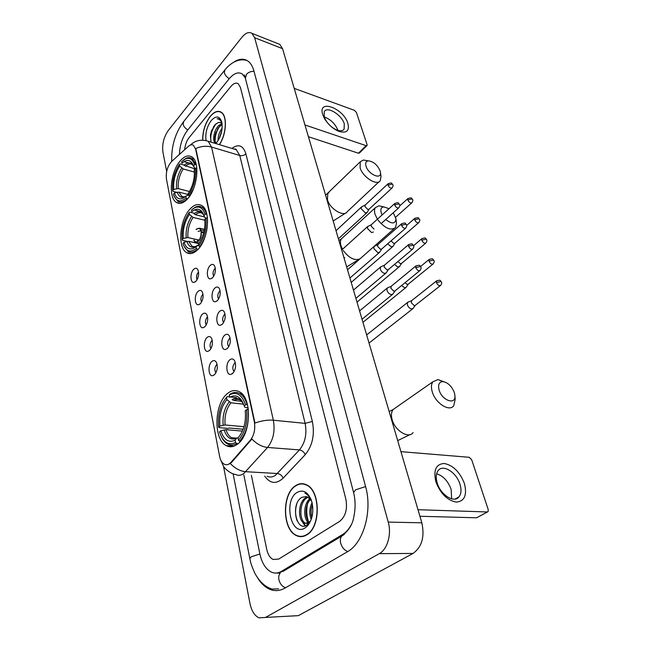 <?xml version="1.0" encoding="UTF-8"?>
<svg xmlns="http://www.w3.org/2000/svg" width="651" height="651" viewBox="0 0 651 651"><rect width="100%" height="100%" fill="white"/><g stroke="black" fill="none" stroke-linecap="round" stroke-linejoin="round"><path stroke-width="0.98" d="M198.018 249.374C208.597 238.966 210.973 210.354 201.786 205.586C198.034 203.446 194.063 204.658 189.864 209.24C179.562 220.111 177.406 247.771 186.617 252.637C190.125 254.639 193.925 253.548 198.018 249.374M187.716 198.685C197.611 188.163 200.174 161.367 191.825 156.891C188.188 154.792 184.266 156.175 180.075 161.049C170.432 171.994 168.088 197.904 176.445 202.453C179.863 204.43 183.615 203.177 187.716 198.685M237.574 444.104C251.188 434.665 252.271 397.639 239.356 391.772C235.377 389.656 231.365 390.283 227.321 393.652C214.163 403.815 213.251 439.571 226.279 445.642C229.941 447.546 233.709 447.034 237.574 444.104M229.754 359.881C231.61 358.392 233.204 358.652 234.547 360.662C236.386 365.374 235.743 369.654 232.594 373.511L230.812 374.415C226.182 375.472 225.336 363.429 229.754 359.881M235.345 362.721L234.588 363.185C232.415 366.228 232.252 369.027 234.091 371.599M224.619 335.281C226.458 333.735 228.029 333.955 229.339 335.924C231.097 340.473 230.438 344.664 227.378 348.513L225.506 349.481C221.055 350.433 220.364 338.854 224.619 335.281M230.137 338.089L229.396 338.577C227.313 341.482 227.101 344.2 228.77 346.723M219.631 311.381C221.454 309.795 223 309.966 224.278 311.894C225.954 316.288 225.295 320.398 222.316 324.239L220.355 325.264C216.075 326.127 215.522 314.97 219.631 311.381M225.067 314.164L224.343 314.661C222.357 317.452 222.113 320.08 223.602 322.562M214.789 288.149C216.588 286.521 218.118 286.652 219.363 288.548C220.958 292.795 220.298 296.823 217.393 300.648L215.367 301.738C211.25 302.52 210.818 291.762 214.789 288.149M220.144 290.916L219.444 291.428C217.54 294.097 217.263 296.644 218.598 299.078M210.078 265.575C211.86 263.899 213.365 263.997 214.578 265.852C216.099 269.953 215.44 273.916 212.608 277.725L210.517 278.872C206.562 279.58 206.237 269.197 210.078 265.575M215.343 268.326L214.675 268.839C212.861 271.386 212.551 273.859 213.731 276.236M211.811 361.517C213.536 360.093 215.025 360.312 216.287 362.176C218.093 366.757 217.475 370.972 214.439 374.805L212.731 375.684C208.336 376.693 207.604 364.959 211.811 361.517M217.108 364.348L216.547 364.739C214.521 367.571 214.309 370.264 215.92 372.836M207.059 337.519C208.768 336.046 210.24 336.225 211.477 338.048C213.194 342.483 212.576 346.609 209.614 350.425L207.824 351.369C203.6 352.281 202.998 340.986 207.059 337.519M212.291 340.327L211.738 340.725C209.793 343.435 209.549 346.055 211.005 348.57M202.445 314.181C204.137 312.667 205.586 312.805 206.798 314.604C208.434 318.884 207.815 322.929 204.927 326.737L203.063 327.73C198.994 328.56 198.522 317.672 202.445 314.181M207.604 316.972L207.067 317.379C205.211 319.983 204.927 322.514 206.229 324.979M197.953 291.493C199.637 289.939 201.061 290.037 202.241 291.794C203.804 295.936 203.185 299.908 200.37 303.7L198.441 304.758C194.527 305.506 194.161 294.993 197.953 291.493M203.031 294.268L202.518 294.683C200.744 297.173 200.435 299.623 201.59 302.04M193.591 269.416C195.251 267.821 196.659 267.886 197.814 269.612C199.304 273.623 198.685 277.521 195.935 281.297L193.949 282.404C190.182 283.095 189.913 272.932 193.591 269.416M198.588 272.183L198.099 272.598C196.407 274.982 196.065 277.35 197.09 279.71M231.064 462.226L229.762 463.471C227.874 464.871 226.027 465.107 224.204 464.179C221.934 462.861 220.388 460.224 219.582 456.261L166.436 179.049C165.728 172.051 167.47 166.176 171.669 161.424L188.44 146.304C190.279 144.701 191.939 144.359 193.428 145.279L195.658 149.25L254.313 421.718C255.501 429.009 254.199 435.161 250.399 440.174L231.064 462.226L231.707 462.267L228.94 464.228M306.767 534.87C321.008 527.237 320.569 490.39 306.45 484.792C302.723 483.034 299.061 483.359 295.456 485.776C281.68 494.101 282.217 529.865 296.514 535.635C299.932 537.197 303.35 536.945 306.767 534.87M303.952 483.905L303.146 484.035M219.403 144.652C226.556 134.318 227.533 115.707 221.185 112.2C217.857 110.32 214.244 111.655 210.346 116.212C205.211 123.072 202.64 131.054 202.648 140.152M300.892 536.652L300.087 536.334M205.586 140.502L208.206 141.275L211.542 147.061C206.408 145.686 201.159 146.166 195.788 148.485L254.956 423.06C261.409 420.717 267.545 419.773 273.363 420.229C275.218 431.003 273.282 440.076 267.569 447.449C261.938 446.838 256.722 444.023 251.913 439.01L231.707 462.267M189.164 137.524C186.625 140.836 185.12 144.904 184.648 149.73C185.12 144.904 186.625 140.836 189.164 137.524L230.95 86.396L189.164 137.524M251.4 475.368L266.755 549.444C267.903 554.554 270.027 557.899 273.127 559.478L278.774 559.046L339.553 521.435C345.567 516.56 347.658 509.074 345.819 498.967L240.39 87.332L238.176 83.686C235.987 82.425 233.579 83.328 230.95 86.396C233.579 83.328 235.987 82.425 238.176 83.686L240.39 87.332L345.819 498.967C347.658 509.074 345.567 516.56 339.553 521.435L278.774 559.046L273.127 559.478C270.027 557.899 267.903 554.554 266.755 549.444L251.4 475.368M301.714 536.343L302.52 536.522M211.274 131.518L211.16 131.958L211.274 131.518M302.52 536.245L303.333 536.351M295.513 486.02C281.875 494.264 282.404 529.662 296.563 535.366C299.94 536.912 303.325 536.66 306.702 534.609C320.797 527.05 320.365 490.594 306.385 485.052C302.707 483.311 299.078 483.636 295.513 486.02M310.201 521.833L309.079 522.834L304.245 523.266C297.58 520.401 297.938 501.88 305.815 497.738L307.532 496.973M309.298 523.469L305.555 523.29C298.89 520.426 299.24 501.929 307.117 497.787L308.143 497.266M311.634 501.083L307.866 497.12L306.133 496.599L301.966 497.291C290.126 503.524 296.327 532.363 306.767 525.154L310.779 520.556M311.219 519.408C309.087 513.924 309.371 508.341 312.065 502.653M311.813 517.537C310.665 513.2 310.885 508.887 312.464 504.606M308.867 522.981C303.187 519.49 303.163 503.752 309.949 498.69M309.526 522.484C304.676 518.44 304.644 504.761 310.535 499.374M311.194 499.781C309.819 496.68 308.013 494.573 305.791 493.442L304.88 493.067C307.581 494.491 309.754 496.925 311.406 500.367M305.156 527.88L307.402 525.992C312.358 519.791 313.896 511.93 312.008 502.409C308.696 492.335 303.691 489.015 296.994 492.457C283.136 500.79 291.176 537.441 305.156 527.88M304.741 484.108L303.936 484.173M297.125 520.849C295.204 515.478 295.066 509.863 296.726 504.012M305.514 525.739L303.016 522.379M300.868 514.339L301.031 508.341M308.582 523.152L308.175 522.411M305.978 513.484L306.076 509.546M305.034 525.878L301.592 520.637M308.094 523.396L306.735 520.613M464.375 483.416C467.272 494.931 464.643 501.164 456.481 502.124C447.375 500.481 440.507 493.694 435.877 481.764C433.24 470.087 436.04 463.992 444.267 463.488C453.12 465.294 459.818 471.942 464.375 483.416M437.171 482.904C440.499 494.882 454.276 503.548 459.045 496.819C461.282 493.792 461.592 489.593 459.964 484.206C456.506 472.357 442.957 463.829 438.123 470.624C435.975 473.537 435.657 477.631 437.171 482.904M436.609 473.765C443.193 475.848 448.026 481.048 451.127 489.365L451.664 498.845M417.999 509.709L487.33 511.963L488.104 511.637L488.226 509.603L471.674 459.72L469.233 457.295L400.943 451.656M487.509 511.955L476.613 517.789L419.928 516.267M308.061 501.718C306.051 509.082 306.361 516.145 308.981 522.899M219.273 144.62C226.41 134.415 227.411 115.886 221.112 112.403C217.816 110.54 214.244 111.858 210.379 116.366C205.277 123.194 202.738 131.128 202.77 140.16M215.994 143.366L215.31 143.057C212.153 141.267 213.731 130.371 218.581 125.667L221.983 123.511M216.165 143.179C214.936 141.942 214.521 139.672 214.92 136.36L217.906 128.296L222.129 124.211M222.064 123.617L221.128 122.705L218.313 122.534L220.599 122.437M218.126 140.543C217.906 136.254 219.249 132.096 222.146 128.06M219.257 138.5L221.836 130.477M221.657 121.672L219.737 119.19L217.076 118.702C219.118 118.995 220.73 120.305 221.901 122.648M218.313 122.534L215.318 124.463L213.666 126.522L210.387 135.441L211.046 142.13M215.798 143.57L216.474 142.821C221.169 136.385 222.935 129.443 221.763 122.006C219.631 115.919 216.148 115.398 211.323 120.451C206.88 126.603 205.13 133.292 206.058 140.518M217.076 118.702L219.005 118.824M210.997 142.024C210.013 135.913 211.705 129.826 216.067 123.771M215.164 141.503C214.887 135.913 216.588 130.574 220.25 125.48M220.087 136.637L221.454 132.365M210.533 134.488L211.892 129.858M214.911 143.301L214.757 142.536M215.123 135.139L216.059 131.95M454.26 392.374C451.672 386.133 447.912 382.552 442.997 381.632C439.034 381.893 437.757 384.774 439.173 390.258C442.314 400.983 456.27 405.288 454.894 395.263L454.26 392.374M454.919 395.629L455.187 399.291L453.755 405.695C449.556 412.148 435.6 403.376 432.329 392.073C430.995 387.654 431.174 384.22 432.891 381.771L437.985 379.574L444.096 381.787M243.58 404.092C240.479 398.64 236.655 397.134 232.09 399.576L233.758 400.438L241.814 401.333M248.161 408.022L244.874 407.29L244.223 405.955C240.903 396.817 236.069 393.904 229.697 397.232L229.258 395.076L229.933 394.246C233.286 392.073 236.557 391.853 239.755 393.578C243.01 395.491 245.435 399.112 247.046 404.442L247.437 404.491M232.309 437.765L232.627 438.351M243.173 429.253L229.396 428.016L228.135 428.431L218.948 427.609L218.638 427.08C217.597 414.931 220.201 405.06 226.458 397.468L227.134 396.63L229.632 396.915M238.412 398.86L240.715 399.12M237.119 398.485L236.289 397.671L230.129 396.972M242.058 393.896L240.886 394.327M248.332 409.276L246.599 409.642C247.795 422.328 245.085 432.508 238.461 440.182L239.544 441.24C246.517 433.224 249.357 422.564 248.072 409.251M239.544 441.24L240.422 441.313M247.046 404.442L245.582 404.841C241.871 394.449 236.435 391.194 229.258 395.076M226.458 397.468L226.89 399.616C221.364 406.419 219.037 415.224 219.916 426.023L218.638 427.08M245.582 404.841L244.223 405.955M238.461 440.182L238.006 437.928C243.824 431.052 246.233 422.003 245.24 410.757L246.599 409.642M219.916 426.023L225.083 424.965L244.011 426.698M243.62 404.19L230.942 402.806L226.89 399.616M240.406 434.868L238.006 437.928M238.128 443.648L236.638 443.534L235.564 442.477C228.623 445.74 223.407 442.59 219.916 433.029L219.558 431.792L220.835 430.742C223.863 439.954 228.623 443.111 235.109 440.222L235.564 442.477M221.576 437.049C223.138 440.32 225.116 442.623 227.516 443.958C230.438 445.496 233.481 445.357 236.638 443.534M242.408 431.117L226.011 429.676L220.835 430.742M235.109 440.222L236.728 438.066L238.25 437.594M385.717 219.509C392.065 224.294 395.474 224.034 395.938 218.72L393.269 212.747M389.038 208.67L383.74 206.863C381.104 207.287 380.274 209.28 381.266 212.836L382.145 214.895M377.401 219.184L375.131 214.488C374.235 211.599 374.317 209.329 375.367 207.677L378.801 205.814L383.667 206.847M206.009 218.118L204.691 217.353L203.975 215.595C201.281 208.67 197.237 207.368 191.833 211.697L191.484 209.988L194.551 207.815C199.377 205.781 202.9 207.954 205.13 214.325L203.975 215.595C201.444 211.103 198.116 210.517 193.982 213.837L195.487 214.732L204.52 216.946M193.127 246.469L193.298 246.949M198.954 243.352L191.711 242.009M202.119 211.795L201.354 212.446M201.314 210.859L200.549 211.526L194.267 209.972M187.114 241.35L182.532 240.325L182.207 239.625C181.442 229.6 183.737 220.616 189.091 212.674L189.734 212.128L194.6 213.325M205.13 214.325L206.432 213.967C205.447 210.778 203.991 208.548 202.054 207.287C200.028 206.025 197.798 205.976 195.373 207.124L192.314 209.264M207.441 217.825L205.936 218.134C206.815 228.542 204.438 237.778 198.799 245.85L199.767 246.81C205.7 238.364 208.19 228.688 207.246 217.776M189.091 212.674L189.441 214.391C184.705 221.478 182.654 229.494 183.297 238.421L182.207 239.625M198.799 245.85L198.433 244.06C203.389 236.85 205.504 228.639 204.78 219.403L205.936 218.134M183.297 238.421L187.927 237.574L199.06 240.097M204.87 220.266L193.095 217.41L189.441 214.391M202.786 212.82L201.395 212.478M192.948 246.436L193.119 246.908M197.831 249.569L196.342 248.495C190.247 253.06 185.812 251.465 183.029 243.71L184.03 242.188C185.999 248.153 189.27 250.147 193.835 248.177L195.975 246.705L196.342 248.495M183.932 246.102L187.862 251.294C190.735 252.97 193.884 252.352 197.302 249.447M198.783 243.596L188.676 241.334L184.03 242.188M195.975 246.705L198.612 245.069M395.938 218.72L396.467 222.968L395.653 227.362C391.072 231.015 385.18 228.574 377.979 220.038M380.062 170.733C377.222 164.687 373.275 161.391 368.23 160.854C365.886 161.277 365.154 163.067 366.049 166.225C368.474 174.623 381.828 180.181 380.436 172.32L380.062 170.733M380.998 176.429L380.33 180.563C377.271 186.316 362.753 177.275 360.101 167.836L360.28 161.774L363.331 160.032L367.571 160.748M193.738 166.664C191.37 162.18 188.131 161.741 184.021 165.33L194.901 168.845M192.322 163.385L191.728 163.906M191.622 162.408L190.686 163.263M176.681 192.305L173.003 191.353L172.686 190.621C171.978 181.116 174.199 172.369 179.334 164.386L179.961 163.906L184.266 165.11M188.521 162.929L183.916 161.627M194.6 164.744L193.493 166.038C190.955 159.641 187.106 158.706 181.946 163.246L181.613 161.635L185.307 158.95C189.571 157.265 192.672 159.194 194.6 164.744L195.861 164.394L192.078 158.575C190.295 157.436 188.318 157.347 186.145 158.307L183.411 160.073M196.797 168.015L195.357 168.308C196.154 178.154 193.868 187.138 188.481 195.267L189.417 196.203L193.518 188.757M196.643 176.535L196.618 167.966M179.334 164.386L179.66 165.997C175.119 173.125 173.142 180.921 173.727 189.392L172.686 190.621M188.481 195.267L188.139 193.591C192.875 186.341 194.909 178.35 194.25 169.61L195.357 168.308M173.727 189.392L178.219 188.587L189.474 191.524M194.437 172.067L183.2 168.967L179.66 165.997M195.121 168.585L193.493 166.038M182.418 196.862L182.915 196.724M187.431 199.003L186.121 197.977C180.262 202.835 176.03 201.615 173.418 194.323L174.419 192.924C176.12 198.099 178.984 199.881 183.012 198.262L185.787 196.301L186.121 197.977M174.199 196.423L177.682 201.183C180.49 202.852 183.615 202.095 187.057 198.913M188.334 194.551L178.919 192.118L174.419 192.924M185.787 196.301L188.375 194.901M408.511 301.942L407.485 302.503L407.371 304.847C408.242 307.003 409.601 308.371 411.465 308.956L413.157 308.452M411.692 300.616L411.212 302.634L414.174 305.612L415.395 305.246L440.279 285.699M401.545 285.561L404.548 287.709L406.257 287.221M404.995 282.746L407.2 284.357L408.437 284.007L432.85 264.184M394.514 264.412L397.802 267.008L399.535 266.544M397.899 261.556L400.406 263.647L401.659 263.313L425.608 243.238M387.695 243.783L391.227 246.827L392.976 246.379L394.962 243.246M391.039 240.87L393.782 243.458L395.051 243.14L418.552 222.829M194.088 240.089C194.82 241.822 195.91 242.359 197.343 241.7C199.833 239.893 201.094 236.809 201.118 232.456L201.362 232.187C201.468 235.776 200.541 238.762 198.579 241.155L195.162 242.148L193.843 240.349M198.27 240.512L197.408 240.317L198.889 240.325L197.343 241.7M204.178 230.714L200.899 229.941L199.613 228.2L196.138 229.225M201.362 232.187L203.698 232.732M200.899 229.941L200.654 230.21C199.572 227.98 198.091 227.777 196.22 229.6M203.82 232.261L201.224 231.658L200.654 230.21M201.224 231.658L200.459 230.747L198.083 231.439M388.151 287.596L387.125 288.173L387.003 290.452C387.85 292.608 389.233 293.992 391.137 294.602L392.927 294.073M391.3 286.212L390.82 288.181L393.814 291.192L395.108 290.818L419.708 270.743M381.405 266.536L380.453 267.097L380.339 269.262C381.169 271.369 382.536 272.736 384.424 273.371L386.238 272.867M384.538 265.103L384.098 266.983L387.052 269.953L388.362 269.595L412.49 249.252M374.846 246.021L373.951 246.566L373.853 248.625L377.889 252.686L379.712 252.206L381.698 249.032M377.946 244.54L377.547 246.322L380.469 249.268L381.787 248.926L405.459 228.338M394.986 203.299L371.225 224.774L367.62 226.548L367.53 228.509L371.518 232.529L373.357 232.073M371.225 224.774L371.16 226.19L374.048 229.103M362.216 206.522L361.443 207.026L361.362 208.898L365.301 212.877L367.156 212.446L369.068 209.223M365.276 204.959L364.934 206.57L367.791 209.451L369.125 209.142L391.926 188.115M347.903 123.454C349.611 130.892 346.584 133.52 338.837 131.339C332.986 128.849 328.21 124.61 324.524 118.62L322.733 114.592C317.395 98.521 343.557 108.099 347.903 123.454M324.141 116.732L325.573 119.939C328.511 124.715 332.311 128.092 336.99 130.078C340.416 131.299 342.792 130.989 344.11 129.142L344.273 123.788C341.816 114.91 327.282 105.885 324.328 111.541L324.141 116.732M304.961 124.951L366.082 145.645L367.066 145.482L367.083 144.603L356.382 112.346L354.388 110.312L294.211 88.365M324.19 116.887C330.692 119.353 335.273 123.836 337.95 130.346M366.912 145.629L359.417 153.05L358.432 153.221L308.419 136.718M245.215 77.77L242.196 73.937C238.209 71.634 233.831 73.286 229.079 78.901L187.602 130.151C182.54 136.922 179.814 145.018 179.424 154.442M243.824 474.953L259.855 553.846C261.897 563.148 265.754 569.243 271.426 572.123C274.755 573.572 278.083 573.336 281.395 571.391L342.784 534.381C346.006 532.412 348.741 529.328 350.995 525.145M223.529 466.368L249.943 603.355C251.53 610.85 254.533 615.683 258.952 617.848L265.518 617.441L379.281 553.651C387.426 549.42 391.78 534.145 388.232 522.094L254.647 37.709L251.961 33.364C248.91 31.565 245.508 32.932 241.749 37.457L168.381 130.355C163.8 137.027 161.977 144.262 162.921 152.065L166.664 171.473M291.697 616.041L298.361 615.634L413.043 553.44C421.897 547.027 424.834 536.815 421.84 522.802L282.55 48.67L279.775 44.358L277.765 43.568M257.414 577.551C260.791 583.174 264.811 587.039 269.465 589.155C274.616 591.368 279.775 591.018 284.951 588.105L347.162 551.918C363.51 543.219 372.657 510.945 365.545 486.37L253.914 70.975C252.612 66.256 250.562 62.911 247.746 60.942C243.612 58.273 238.909 58.72 233.644 62.276M280.548 571.936L281.199 572.205M299.273 536.229L300.07 536.611M254.313 421.718L254.753 421.758M250.399 440.174L251.042 440.222M267.146 476.231C269.896 477.541 272.679 477.224 275.487 475.279L299.452 449.914L267.569 447.449L243.816 473.513C241.041 475.507 238.315 475.84 235.629 474.498C229.779 473.806 223.553 467.158 223.415 466.197L220.64 459.818M230.308 463.488C234.987 468.46 240.146 471.202 245.769 471.706L277.464 473.529C280.052 473.936 281.94 475.466 283.144 478.135C276.301 484.425 270.141 483.742 264.672 476.093M234.775 149.299L235.239 148.924M231.878 148.428C238.478 143.611 243.149 145.409 245.891 153.823C244.174 155.434 242.131 155.98 239.763 155.483L211.542 147.061L273.363 420.229L305.116 423.37L239.763 155.483L236.297 149.754L233.66 148.965M190.328 145.067L192.37 143.35M227.94 446.35L227.826 445.756M245.891 153.823L312.358 421.441C314.872 434.608 312.504 445.675 305.262 454.626L283.144 478.135M305.262 454.626C303.993 451.94 302.056 450.37 299.452 449.914C305.205 442.737 307.093 433.892 305.116 423.37L312.358 421.441M476.613 517.789L487.33 511.963M395.922 407.583L393.066 409.569C391.267 412.034 390.958 415.428 392.154 419.74C395.027 430.791 408.673 439.051 413.116 432.581M242.343 401.464L240.658 400.194C238.421 398.99 236.126 399.071 233.758 400.438M229.282 401.952C224.473 407.965 222.422 415.696 223.147 425.16M230.942 402.806C226.361 408.559 224.408 415.94 225.083 424.965M224.074 429.872C226.784 437.838 230.975 440.605 236.647 438.172M226.011 429.676C227.223 433.607 229.062 436.284 231.544 437.7L236.598 438.196M342.865 237.509L341.409 238.852C340.302 240.528 340.139 242.799 340.945 245.639L342.507 249.292M343.215 250.48C349.058 258.13 354.632 260.937 359.938 258.886M360.817 258.113L394.156 228.68M203.454 214.171L202.551 213.455C200.378 212.169 198.026 212.592 195.487 214.732M191.581 216.523C187.464 222.764 185.657 229.803 186.178 237.639M193.095 217.41C189.164 223.374 187.447 230.096 187.927 237.574M186.918 241.399C188.717 246.591 191.63 248.308 195.658 246.55L197.44 245.346M188.676 241.334L191.972 246.216L194.641 246.908M194.901 246.892L196.041 246.648M328.983 192.452L327.803 193.607L327.42 199.662C329.772 208.987 344.029 217.491 347.3 211.64L379.11 181.71M193.201 165.199L192.493 164.638C190.377 163.36 188.041 163.889 185.494 166.225M181.735 168.072C177.78 174.346 176.047 181.198 176.519 188.627M183.2 168.967C179.44 174.956 177.78 181.499 178.219 188.587M177.21 192.159C178.773 196.659 181.32 198.189 184.876 196.74L186.308 195.87M178.919 192.118L181.767 196.358L183.997 197.017M184.225 197.009L185.136 196.879M436.894 280.638L436.479 280.963C441.329 279.401 439.913 280.63 441.492 282.103L440.654 281.533L436.447 282.664C437.822 285.244 439.238 286.155 440.678 285.382C441.728 283.755 441.996 282.656 441.492 282.103L441.524 282.209M411.286 300.941L436.479 280.963L436.447 282.664M429.416 259.261L429.025 259.562C433.818 257.983 432.386 259.163 433.989 260.66L433.151 260.066L429.001 261.181C430.376 263.736 431.784 264.64 433.216 263.883C434.225 262.239 434.486 261.165 433.989 260.66L434.03 260.766M420.546 266.519L429.025 259.562L429.001 261.181M422.133 238.437L421.775 238.73C426.527 237.127 425.079 238.282 426.69 239.771L425.852 239.161L421.75 240.268C423.126 242.79 424.525 243.686 425.949 242.953C426.926 241.326 427.17 240.268 426.69 239.771L426.73 239.885M413.572 245.671L421.775 238.73L421.75 240.268M415.037 218.15L414.711 218.427C419.879 216.767 418.032 218.248 419.578 219.436L418.739 218.801L414.695 219.892C416.062 222.382 417.454 223.277 418.862 222.569C419.814 220.925 420.05 219.875 419.578 219.436L419.618 219.542M406.655 225.458L414.711 218.427L414.695 219.892M408.128 198.384L407.827 198.645C412.946 196.968 411.082 198.4 412.644 199.613L411.806 198.962L407.819 200.036C409.186 202.502 410.561 203.389 411.961 202.697C412.88 201.069 413.108 200.036 412.644 199.613L412.685 199.727M399.763 205.879L407.827 198.645L407.819 200.036M416.209 265.706L415.794 266.031C421.002 264.33 419.399 265.933 420.88 267.162L419.993 266.544L415.753 267.683C417.161 270.311 418.601 271.223 420.098 270.425C421.107 268.782 421.368 267.691 420.88 267.162L420.92 267.276M362.046 319.25L392.374 294.529M390.909 286.538L415.794 266.031L415.753 267.683M408.942 244.345L408.568 244.662C413.377 243.01 411.937 244.166 413.597 245.744L412.71 245.101L408.527 246.224C409.927 248.82 411.367 249.732 412.848 248.951C413.824 247.323 414.077 246.257 413.597 245.744L413.637 245.858M355.91 298.378L385.726 273.298M384.171 265.413L408.568 244.662L408.527 246.224M401.87 223.553L401.521 223.846C406.322 222.17 404.849 223.334 406.501 224.888L405.622 224.229L401.496 225.336C402.888 227.899 404.32 228.802 405.785 228.045C406.737 226.41 406.973 225.352 406.501 224.888L406.541 225.01M349.929 278.026L379.248 252.612M377.613 244.833L401.521 223.846L401.496 225.336M394.644 204.992L394.669 203.576C399.266 201.867 397.956 202.998 399.592 204.577L398.713 203.901L394.644 204.992C396.028 207.523 397.452 208.426 398.908 207.693C399.828 206.066 400.056 205.024 399.592 204.577L399.641 204.699M344.102 258.178L344.713 257.698M388.281 183.566L387.988 183.826C392.773 182.142 391.121 183.2 392.862 184.786L391.983 184.087L387.963 185.177C389.355 187.675 390.763 188.57 392.203 187.854C393.098 186.219 393.318 185.193 392.862 184.786L392.911 184.908M338.414 238.811L366.765 212.804M364.991 205.22L387.988 183.826L387.963 185.177M358.432 153.221L366.082 145.645M183.72 121.501L183.094 124.203C183.696 126.457 185.258 128.369 187.765 129.94M224.831 70.007L224.302 72.692C225.002 74.987 226.646 76.989 229.242 78.706M254.012 71.341C250.879 71.252 248.34 72.277 246.404 74.393L245.411 78.519L353.526 492.286M365.602 486.582L355.56 489.821L353.599 492.579C355.487 500.18 355.584 508.122 353.892 516.422C352.793 524.153 348.708 530.728 341.653 536.139L344.094 534.552M347.748 551.568C344.273 550.152 341.913 547.328 340.66 543.097C340.009 540.216 340.343 537.897 341.653 536.139L282.982 571.448M285.545 587.763C282.192 586.502 279.987 583.857 278.937 579.821C278.416 577.079 278.84 574.849 280.207 573.116L275.072 573.043M271.972 589.065C265.022 586.836 259.285 581.506 254.761 573.067C249.878 561.984 250.749 561.797 249.846 558.623L251.18 556.784L259.887 554.009M282.55 48.67L254.647 37.709M421.84 522.802L388.232 522.094M413.043 553.44L379.281 553.651M298.361 615.634L265.518 617.441M344.281 534.39L342.784 534.381M283.12 571.358L281.395 571.391M195.528 281.671L193.949 282.404M200.109 303.944L198.441 304.758M204.821 326.835L203.063 327.73M209.671 350.376L207.824 351.369M214.659 374.594L212.731 375.684M212.234 278.067L210.517 278.872M217.174 300.852L215.367 301.738M222.268 324.279L220.355 325.264M227.508 348.391L225.506 349.481M232.92 373.21L230.812 374.415M233.831 446.212L226.279 445.642M180.099 203.364L176.445 202.453M190.955 253.573L186.617 252.637M190.385 145.051C195.3 140.356 201.232 139.102 208.206 141.275L236.297 149.754C236.533 149.25 235.743 149.014 233.937 149.046M305.555 523.29L304.245 523.266M308.607 523.664L307.402 525.992M306.987 485.085L306.385 485.052M459.045 496.819L455.139 499.048M216.067 143.285L215.31 143.057M221.731 112.607L221.112 112.403M397.696 440.613L410.106 434.575M442.997 381.632L437.985 379.574M389.152 411.538L393.066 409.569L432.891 381.771M241.619 400.308L240.658 400.194L243.466 403.799M242.001 393.839L239.755 393.578M236.728 438.066C234.108 438.92 232.383 438.798 231.544 437.7L236.614 438.115M346.666 266.894L359.531 259.131M383.74 206.863L378.801 205.814M338.919 240.544L341.409 238.852L375.367 207.677M203.202 213.609L202.551 213.455L203.926 215.448M204.097 207.799L202.054 207.287M194.551 207.815L195.373 207.124M194.861 246.851L191.972 246.216C191.361 246.688 192.59 246.794 195.658 246.55L193.835 248.177M333.182 220.998L346.015 212.844M368.23 160.854L363.331 160.032M325.606 195.219L360.28 161.774M193.038 164.784L192.493 164.638L193.632 166.379M194.022 159.129L192.078 158.575M185.307 158.95L186.145 158.307M184.184 196.976L181.767 196.358C181.263 196.765 182.296 196.895 184.876 196.74L183.012 198.262M380.436 172.32L381.022 176.624M366.651 334.94L407.485 302.503M411.44 300.77L407.697 302.267M369.036 343.053L412.596 308.899M415.265 305.392L413.32 308.167M362.949 322.335L405.736 287.644M408.323 284.137L406.411 286.945M357.008 302.121L399.055 266.943M401.561 263.435L399.681 266.275M351.214 282.404L392.537 246.762M199.165 243.051L196.423 242.432M204.438 229.339L199.613 228.2M411.676 202.949L395.621 217.231M359.588 310.901L387.125 288.173M391.064 286.367L387.337 287.929M394.994 290.956L393.09 293.78M353.477 290.094L380.453 267.097M384.318 265.25L380.656 266.869M388.256 269.717L386.393 272.582M347.52 269.807L373.951 246.566M377.751 244.678L374.146 246.338M341.702 250.017L367.62 226.548M398.607 207.962L381.063 223.684M336.03 230.714L361.443 207.026M365.121 205.073L361.622 206.823M336.99 130.078L338.837 131.339M325.573 119.939L324.524 118.62M344.11 129.142L343.175 130.102M246.892 543.675L233.099 473.798M171.742 161.358C171.229 146.524 175.103 133.39 183.354 121.957L224.481 70.446C228.835 64.734 237.224 57.646 247.055 60.502M249.797 558.403L246.941 543.902M244.32 74.906L245.272 77.974M279.775 44.358L251.961 33.364M278.62 588.846L269.465 589.155"/></g></svg>
